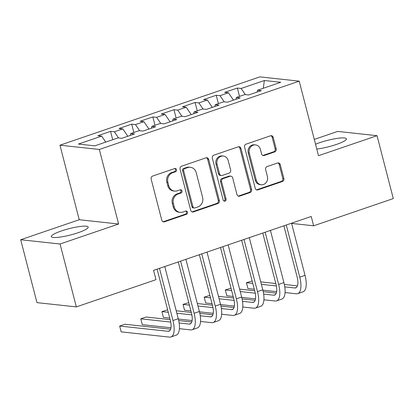 <?xml version="1.0" encoding="UTF-8"?>
<svg xmlns="http://www.w3.org/2000/svg" width="414" height="414" viewBox="0 0 414 414"><rect width="100%" height="100%" fill="white"/><g stroke="black" fill="none" stroke-linecap="round" stroke-linejoin="round"><path stroke-width="0.62" d="M176.535 169.657A1.677 1.506 96.2 0 0 174.667 168.555L152.626 176.085A2.396 2.153 96.2 0 0 151.146 179.081L161.791 220.232A2.396 2.153 96.2 0 0 164.456 221.811L186.491 214.281A1.677 1.506 96.2 0 0 186.259 211.011A1.677 1.506 96.2 0 0 185.663 211.078L182.812 212.056A7.669 6.893 96.2 0 1 180.09 212.361A7.669 6.893 96.2 0 1 174.284 207.005L173.394 203.579A7.669 6.893 96.2 0 1 178.139 193.995L180.996 193.017A1.677 1.506 96.2 0 0 180.763 189.752A1.677 1.506 96.2 0 0 180.168 189.819L177.311 190.792A7.669 6.893 96.2 0 1 174.594 191.097A7.669 6.893 96.2 0 1 168.783 185.746L167.898 182.315A7.669 6.893 96.2 0 1 172.643 172.731L175.495 171.753A1.677 1.506 96.2 0 0 176.535 169.657M174.594 191.097L173.528 190.983A7.669 6.893 96.2 0 1 167.722 185.627L166.832 182.201A7.669 6.893 96.2 0 1 171.577 172.612L174.429 171.639A1.677 1.506 96.2 0 0 174.718 168.539M163.08 221.775A2.396 2.153 96.2 0 0 163.39 221.697L185.431 214.167A1.677 1.506 96.2 0 0 185.715 211.062M180.09 212.361L179.029 212.247A7.669 6.893 96.2 0 1 173.218 206.891L172.333 203.46A7.669 6.893 96.2 0 1 177.078 193.876L179.93 192.903A1.677 1.506 96.2 0 0 180.214 189.798M316.782 149.045A19.044 3.234 -14.5 0 0 336.277 144.491A19.044 3.234 -14.5 0 0 346.414 138.819A19.044 3.234 -14.5 0 0 319.68 142.685A19.044 3.234 -14.5 0 0 315.54 144.238M61.458 230.934A19.044 3.234 -14.5 0 0 51.32 236.601A19.044 3.234 -14.5 0 0 78.055 232.735A19.044 3.234 -14.5 0 0 88.192 227.069A19.044 3.234 -14.5 0 0 61.458 230.934M274.715 151.907A2.396 2.153 96.2 0 0 276.195 148.911L273.209 137.365A2.396 2.153 96.2 0 0 270.544 135.787L246.071 144.155A2.396 2.153 96.2 0 0 244.586 147.146L255.231 188.303A2.396 2.153 96.2 0 0 257.896 189.881L282.369 181.513A2.396 2.153 96.2 0 0 283.854 178.517L280.247 164.57A2.396 2.153 96.2 0 0 277.582 162.997L267.108 166.573A2.396 2.153 96.2 0 0 265.622 169.569L267.413 176.488A6.412 5.76 96.2 0 1 261.172 184.753A6.412 5.76 96.2 0 1 256.318 180.276L249.311 153.185A6.412 5.76 96.2 0 1 255.552 144.916A6.412 5.76 96.2 0 1 260.406 149.392L261.576 153.91A2.396 2.153 96.2 0 0 264.241 155.488L274.715 151.907L273.649 151.793A2.396 2.153 96.2 0 0 275.134 148.797L272.148 137.251A2.396 2.153 96.2 0 0 270.854 135.709M311.224 216.486L153.589 270.358L155.995 279.673L76.331 306.898L60.066 244.012L118.601 224.005L99.324 149.47L299.224 81.154L318.501 155.69L377.035 135.688L393.3 198.575L313.636 225.801L311.224 216.486M208.703 159.411A2.396 2.153 96.2 0 0 206.037 157.832L181.565 166.2A2.396 2.153 96.2 0 0 180.08 169.191L190.725 210.348A2.396 2.153 96.2 0 0 193.39 211.921L217.862 203.559A2.396 2.153 96.2 0 0 219.348 200.562L208.703 159.411L207.642 159.297A2.396 2.153 96.2 0 0 206.348 157.755M213.815 155.178L238.293 146.81A2.396 2.153 96.2 0 1 240.958 148.388L251.598 189.54A2.396 2.153 96.2 0 1 250.118 192.536L239.644 196.117A2.396 2.153 96.2 0 1 236.979 194.539L232.663 177.849A2.396 2.153 96.2 0 0 229.998 176.271L223.048 178.646A2.396 2.153 96.2 0 0 221.562 181.642L226.06 199.015A1.677 1.506 96.2 0 1 224.424 201.183A1.677 1.506 96.2 0 1 223.156 200.009L212.335 158.169A2.396 2.153 96.2 0 1 213.815 155.178M99.324 149.47L59.958 145.195L259.857 76.88L299.224 81.154M112.727 139.715L110.569 131.373L97.89 135.709L101.668 136.118L78.422 144.062L94.806 145.842L118.052 137.898L121.83 138.307L134.509 133.976L130.731 133.562L139.182 130.674L142.959 131.083L155.638 126.751L151.86 126.342L160.311 123.455L164.089 123.864L176.768 119.532L172.99 119.118L181.446 116.23L185.224 116.644L197.902 112.308L194.125 111.899L202.575 109.011L206.353 109.42L219.032 105.089L215.254 104.68L223.705 101.787L227.483 102.201L240.161 97.864L236.384 97.456L244.84 94.568L248.617 94.977L261.296 90.645L257.518 90.236L257.135 92.063M110.569 131.373L114.347 131.787L122.798 128.894L127.817 136.258M133.857 132.496L131.699 124.153L119.02 128.485L122.798 128.894M131.699 124.153L135.476 124.562L143.927 121.675L148.947 129.039M154.986 125.271L152.828 116.929L140.149 121.266L143.927 121.675M152.828 116.929L156.606 117.343L165.062 114.45L170.082 121.819M176.121 118.052L173.963 109.71L161.284 114.041L165.062 114.45M173.963 109.71L177.741 110.119L186.191 107.231L191.211 114.595M197.25 110.833L195.092 102.486L182.414 106.822L186.191 107.231M195.092 102.486L198.87 102.9L207.321 100.012L212.341 107.376M218.38 103.609L216.222 95.267L203.543 99.598L207.321 100.012M216.222 95.267L220 95.675L228.456 92.788L233.475 100.152M239.515 96.39L237.357 88.047L224.678 92.379L228.456 92.788M237.357 88.047L241.134 88.456L264.375 80.513L280.759 82.293L257.518 90.236M236.384 97.456L236.006 99.288M241.134 88.456L245.336 94.62M264.375 80.513L263.283 88.265M215.254 104.68L214.871 106.507M220 95.675L224.202 101.844M194.125 111.899L193.742 113.731M198.87 102.9L203.072 109.063M172.99 119.118L172.612 120.95M177.741 110.119L181.943 116.287M151.86 126.342L151.477 128.174M156.606 117.343L160.808 123.507M130.731 133.562L130.348 135.394M135.476 124.562L139.678 130.731M114.347 131.787L118.549 137.95M291.606 223.41L313.636 225.801M377.035 135.688L337.669 131.414L314.288 139.404M118.601 224.005L79.234 219.731L20.7 239.737L60.066 244.012M20.7 239.737L36.965 302.624L76.331 306.898M79.234 219.731L59.958 145.195M101.668 136.118L105.746 142.1M192.013 211.885A2.396 2.153 96.2 0 0 192.324 211.808L216.801 203.445A2.396 2.153 96.2 0 0 218.281 200.448L207.642 159.297M184.675 168.617A1.677 1.506 96.2 0 0 183.635 170.713L192.976 206.84A1.677 1.506 96.2 0 0 194.844 207.942L197.851 206.917A7.669 6.893 96.2 0 0 202.596 197.333L196.21 172.638A7.669 6.893 96.2 0 0 190.399 167.282A7.669 6.893 96.2 0 0 187.682 167.592L184.675 168.617L183.609 168.503A1.677 1.506 96.2 0 0 182.569 170.599L183.635 170.713M194.249 208.009L193.183 207.895A1.677 1.506 96.2 0 1 191.915 206.726L182.569 170.599M190.399 167.282L189.338 167.168A7.669 6.893 96.2 0 0 186.616 167.473L187.682 167.592M183.609 168.503L186.616 167.473M238.267 196.081A2.396 2.153 96.2 0 0 238.578 196.003L249.052 192.422A2.396 2.153 96.2 0 0 250.537 189.426L239.892 148.274A2.396 2.153 96.2 0 0 238.604 146.732M230.846 176.178L229.78 176.059A2.396 2.153 96.2 0 0 228.932 176.157L221.982 178.532A2.396 2.153 96.2 0 0 220.502 181.523L224.993 198.901L226.06 199.015M223.907 201.013A1.677 1.506 96.2 0 0 224.993 198.901M228.181 160.528A6.412 5.76 96.2 0 0 223.327 156.052A6.412 5.76 96.2 0 0 217.086 164.322L219.555 173.87A2.396 2.153 96.2 0 0 222.22 175.443L229.17 173.073A2.396 2.153 96.2 0 0 230.65 170.076L228.181 160.528M223.327 156.052L222.261 155.938A6.412 5.76 96.2 0 0 216.02 164.208L217.086 164.322M221.371 175.541L220.305 175.427A2.396 2.153 96.2 0 1 218.488 173.751L216.02 164.208M262.864 155.452A2.396 2.153 96.2 0 0 263.175 155.369L273.649 151.793M255.552 144.916L254.486 144.802A6.412 5.76 96.2 0 0 248.245 153.071L249.311 153.185M261.172 184.753L260.106 184.639A6.412 5.76 96.2 0 1 255.252 180.162L248.245 153.071M256.52 189.84A2.396 2.153 96.2 0 0 256.83 189.762L281.308 181.399A2.396 2.153 96.2 0 0 282.788 178.403L279.181 164.456A2.396 2.153 96.2 0 0 277.892 162.914M170.635 329.202L124.935 324.24L119.651 326.046L121.157 331.868L169.512 337.12A18.309 7.4 -108.9 0 0 170.915 336.975A18.309 7.4 -108.9 0 0 172.974 320.519L159.483 268.344M170.915 336.975L176.198 335.169A18.309 7.4 -108.9 0 0 178.258 318.713L164.767 266.538M157.108 269.157L170.314 320.229A12.208 4.932 71.1 0 1 168.943 331.2A12.208 4.932 71.1 0 1 168.006 331.298L119.651 326.046M179.402 328.675L190.647 329.896A18.309 7.4 -108.9 0 0 192.049 329.756A18.309 7.4 -108.9 0 0 194.109 313.294L180.613 261.12M192.049 329.756L197.333 327.95A18.309 7.4 -108.9 0 0 199.388 311.488L185.896 259.314M178.237 261.933L191.449 313.005A12.208 4.932 71.1 0 1 190.073 323.981A12.208 4.932 71.1 0 1 189.141 324.074L179.127 322.987M191.77 321.983L178.693 320.56M170.164 319.634L146.064 317.02L140.781 318.821L142.287 324.648L170.982 327.764M170.728 322.076L140.781 318.821M200.531 321.455L211.777 322.677A18.309 7.4 -108.9 0 0 213.179 322.532A18.309 7.4 -108.9 0 0 215.239 306.075L201.747 253.901M213.179 322.532L218.463 320.726A18.309 7.4 -108.9 0 0 220.522 304.269L207.026 252.095M199.372 254.713L212.579 305.786A12.208 4.932 71.1 0 1 211.207 316.757A12.208 4.932 71.1 0 1 210.271 316.855L200.257 315.768M212.899 314.759L199.822 313.341M191.294 312.415L176.204 310.774M167.629 309.843L161.915 311.602L163.421 317.424L169.771 318.112M191.858 314.852L176.84 313.222M168.265 312.291L161.915 311.602M178.346 319.044L192.112 320.539M221.661 314.231L232.906 315.452A18.309 7.4 -108.9 0 0 234.308 315.313A18.309 7.4 -108.9 0 0 236.368 298.851L222.877 246.677M234.308 315.313L239.592 313.507A18.309 7.4 -108.9 0 0 241.652 297.045L228.161 244.871M220.502 247.489L233.708 298.561A12.208 4.932 71.1 0 1 232.337 309.537A12.208 4.932 71.1 0 1 231.4 309.631L221.386 308.544M234.029 307.54L220.957 306.117M212.423 305.19L197.338 303.555M188.763 302.624L183.045 304.383L184.551 310.205L190.901 310.893M212.987 307.633L197.97 306.003M189.395 305.071L183.045 304.383M199.476 311.825L213.246 313.32M242.795 307.012L254.041 308.233A18.309 7.4 -108.9 0 0 255.443 308.088A18.309 7.4 -108.9 0 0 257.503 291.632L244.006 239.458M255.443 308.088L260.727 306.282A18.309 7.4 -108.9 0 0 262.781 289.826L249.29 237.652M241.631 240.27L254.843 291.342A12.208 4.932 71.1 0 1 253.466 302.313A12.208 4.932 71.1 0 1 252.535 302.411L242.521 301.325M255.164 300.316L242.087 298.898M233.558 297.971L218.468 296.331M209.893 295.399L204.174 297.159L205.68 302.981L212.03 303.674M234.122 300.409L219.099 298.779M210.524 297.847L204.174 297.159M220.605 304.601L234.376 306.096M263.925 299.793L275.17 301.014A18.309 7.4 -108.9 0 0 276.573 300.869A18.309 7.4 -108.9 0 0 278.632 284.408L265.141 232.233M276.573 300.869L281.856 299.063A18.309 7.4 -108.9 0 0 283.916 282.602L270.42 230.427M262.766 233.046L275.972 284.118A12.208 4.932 71.1 0 1 274.601 295.094A12.208 4.932 71.1 0 1 273.664 295.187L263.651 294.1M276.293 293.096L263.216 291.673M254.688 290.747L239.597 289.112M231.022 288.18L225.309 289.94L226.815 295.762L233.165 296.45M255.252 293.19L240.234 291.559M231.659 290.628L225.309 289.94M241.74 297.381L255.505 298.877M285.055 292.569L296.3 293.79A18.309 7.4 -108.9 0 0 297.702 293.645A18.309 7.4 -108.9 0 0 299.762 277.189L286.271 225.014M297.702 293.645L302.986 291.844A18.309 7.4 -108.9 0 0 305.046 275.382L291.554 223.208M283.895 225.827L297.102 276.899A12.208 4.932 71.1 0 1 295.731 287.87A12.208 4.932 71.1 0 1 294.794 287.968L284.78 286.881M297.423 285.872L284.351 284.454M275.817 283.528L260.732 281.887M252.157 280.956L246.439 282.715L247.945 288.537L254.294 289.231M276.386 285.965L261.363 284.335M252.788 283.404L246.439 282.715M262.869 290.157L276.64 291.653M171.577 172.612L172.643 172.731M166.832 182.201L167.898 182.315M167.722 185.627L168.783 185.746M179.93 192.903L180.996 193.017M177.078 193.876L178.139 193.995M172.333 203.46L173.394 203.579M173.218 206.891L174.284 207.005M185.431 214.167L186.491 214.281M163.39 221.697L164.456 221.811M174.429 171.639L175.495 171.753M218.281 200.448L219.348 200.562M216.801 203.445L217.862 203.559M192.324 211.808L193.39 211.921M191.915 206.726L192.976 206.84M239.892 148.274L240.958 148.388M250.537 189.426L251.598 189.54M249.052 192.422L250.118 192.536M238.578 196.003L239.644 196.117M228.932 176.157L229.998 176.271M221.982 178.532L223.048 178.646M220.502 181.523L221.562 181.642M218.488 173.751L219.555 173.87M263.175 155.369L264.241 155.488M255.252 180.162L256.318 180.276M279.181 164.456L280.247 164.57M282.788 178.403L283.854 178.517M281.308 181.399L282.369 181.513M256.83 189.762L257.896 189.881M272.148 137.251L273.209 137.365M275.134 148.797L276.195 148.911M172.974 320.519L178.258 318.713M168.006 331.298L169.74 330.703M194.109 313.294L199.388 311.488M189.141 324.074L190.875 323.484M215.239 306.075L220.522 304.269M210.271 316.855L212.004 316.26M236.368 298.851L241.652 297.045M231.4 309.631L233.134 309.041M257.503 291.632L262.781 289.826M252.535 302.411L254.268 301.816M278.632 284.408L283.916 282.602M273.664 295.187L275.398 294.597M299.762 277.189L305.046 275.382M294.794 287.968L296.527 287.373"/></g></svg>
